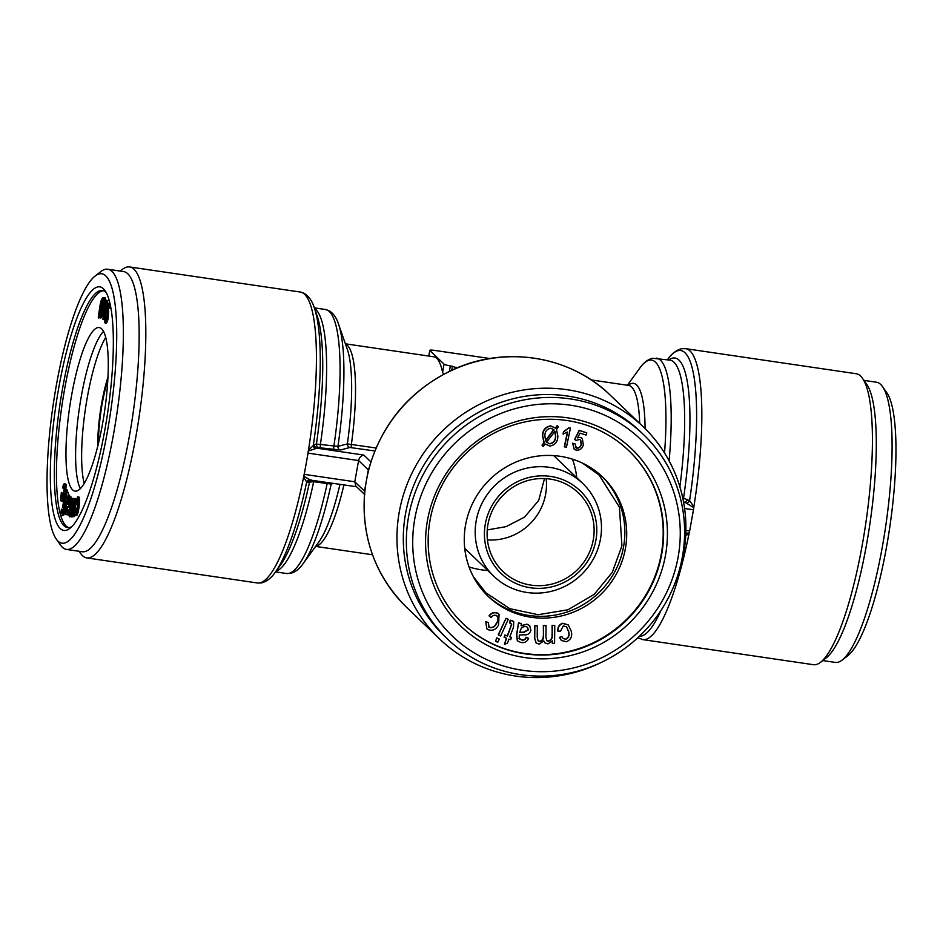 <?xml version="1.0" encoding="UTF-8"?>
<svg xmlns="http://www.w3.org/2000/svg" width="943" height="943" viewBox="0 0 943 943"><rect width="100%" height="100%" fill="white"/><g stroke="black" fill="none" stroke-linecap="round" stroke-linejoin="round"><path stroke-width="1.41" d="M685.809 533.302L689.215 532.96A3.265 0.695 -81.6 0 0 689.003 533.856L685.702 535.577M682.72 497.81L689.569 500.686L693.883 506.686A3.265 0.695 -81.6 0 0 693.765 507.652L686.421 503.126A3.265 2.169 134.2 0 0 689.569 500.686A144.326 30.659 -81.6 0 0 667.668 359.507C671.711 353.554 676.414 349.959 681.754 348.71L685.585 348.662L856.197 373.734A147.049 31.237 -81.6 0 1 862.397 378.202A147.049 31.237 -81.6 0 1 865.721 523.754A147.049 31.237 -81.6 0 1 820.658 662.21A147.049 31.237 -81.6 0 1 813.432 664.697L642.82 639.625A147.049 31.237 -81.6 0 0 689.003 533.856M309.999 479.751L311.261 479.999L309.999 479.751A3.265 3.1 -45.2 0 0 306.687 482.026L303.587 477.217A3.265 0.695 98.4 0 1 303.799 476.321L309.999 479.751M356.525 486.718L309.846 480.022A3.265 3.088 -104.8 0 0 307.689 482.274L306.687 482.026A144.326 30.659 98.4 0 1 275.332 572.13C271.289 578.094 266.586 581.69 261.246 582.939L257.415 582.986L86.803 557.914A147.049 31.237 98.4 0 1 82.43 555.604A147.049 31.237 98.4 0 1 80.603 553.447L79.059 551.278M364.481 494.486C361.77 538.936 375.88 576.621 406.81 607.528A147.049 142.075 -46.2 0 1 364.623 494.179A147.049 142.075 -46.2 0 1 366.426 480.494A147.049 142.075 -46.2 0 1 369.515 467.009A147.049 142.075 -46.2 0 1 610.369 395.258C570.633 356.183 506.332 345.456 454.184 369.137C411.537 388.988 383.341 421.344 369.585 466.207L369.515 467.009A3.265 3.159 -46.2 0 1 369.114 467.905A5.446 5.257 133.8 0 0 368.336 469.897L364.517 491.103A5.446 5.257 133.8 0 0 364.552 493.213A3.265 3.159 -46.2 0 1 364.623 494.179L364.87 494.71M369.114 467.905L369.915 465.076M368.336 469.897L358.599 460.561C359.448 457.355 361.181 455.528 363.809 455.068L370.894 461.858M67.036 504.493L69.193 502.136L69.193 498.658C68.509 498.387 67.861 499.967 67.248 503.397L67.036 504.493L68.297 503.55C68.91 500.12 69.558 498.541 70.242 498.812M66.859 512.108L67.719 509.585L68.085 510.552C67.259 514.053 66.505 515.338 65.833 514.418C65.114 513.24 65.208 510.576 66.093 506.438L68.132 494.863L68.273 497.763L69.747 496.454L69.688 502.678C68.98 506.014 68.285 507.405 67.59 506.851L66.434 507.605L66.611 512.214M496.82 637.857L499.271 639.048L497.751 642.266L495.511 641.264L496.82 637.857L499.271 639.048M61.342 492.364L61.224 498.163C61.778 499.106 62.474 497.939 63.287 494.639L64.478 486.505L63.016 488.344L62.839 486.694C63.806 483.582 64.548 482.828 65.079 484.407L63.582 495.971C62.379 500.627 61.401 502.089 60.635 500.344L61.342 492.364L62.768 493.425L62.273 498.317M487.248 529.942L506.073 526.642L524.532 517.118L538.665 500.509L544.5 478.561M364.493 494.25L364.552 493.213M364.493 494.356L355.841 486.058L354.792 481.779L364.517 491.103M303.799 476.321A5.446 1.155 -81.6 0 0 304.247 474.353L354.792 481.779L358.599 460.561L308.066 453.135A5.446 1.155 -81.6 0 0 308.361 451.013A3.265 0.695 98.4 0 1 308.479 450.047L314.479 444.53A3.265 3.088 -104.8 0 0 316.978 448.184L308.361 451.013M504.293 637.468L505.142 635.217L507.499 636.042L511.707 624.231L509.727 623.017L510.375 620.364L512.214 620.718L513.711 621.578L513.511 627.06L509.821 636.843L511.53 637.444L510.682 639.684L508.972 639.095L507.393 643.303L504.422 644.222L506.65 638.281L504.092 637.268L504.941 635.028L507.299 635.841L511.035 625.893L511.507 624.042L510.599 623.075M489.9 358.529L434.134 350.336A5.446 0.79 10.2 0 0 429.784 350.336A5.446 0.79 10.2 0 0 429.878 350.537L444.07 364.139A5.446 0.79 10.2 0 0 450.341 365.884L456.624 367.629A5.446 0.79 10.2 0 0 457.06 367.9M70.796 496.607L69.499 496.289L70.796 496.607L71.715 498.328L70.018 514.159L73.059 498.399L71.904 514.265L75.487 498.529L72.917 516.587L72.788 514.018L71.409 516.905L70.961 513.699L69.523 516.799L71.055 516.54M69.523 516.799C68.886 516.257 68.851 514.218 69.405 510.682L71.173 498.293M68.662 527.62A119.82 25.449 98.4 0 1 64.831 387.95A119.82 25.449 98.4 0 1 103.482 290.739M71.786 526.677A119.82 25.449 98.4 0 1 67.601 527.573A119.82 25.449 98.4 0 1 62.721 387.644A119.82 25.449 98.4 0 1 102.445 290.479A119.82 25.449 98.4 0 1 106.194 292.542M556.464 429.466L557.867 436.137C557.784 441.784 555.097 445.084 549.816 446.063L545.125 443.988L543.192 446.44L541.977 445.131L543.981 442.55L542.52 435.866C542.579 430.173 545.266 426.837 550.582 425.871L555.344 428.028L557.254 425.564L558.492 426.873L556.464 429.466M108.327 303.245L109.577 305.909L109.105 308.078L108.103 305.933L106.889 310.589L107.62 310.447L107.101 318.086C106.3 321.822 105.545 323.39 104.826 322.801L105.133 315.94L105.227 320.938L106.736 317.555L107.101 312.274L106.253 313.076L106.029 312.18L108.327 303.245L109.376 303.398L110.425 305.638M109.577 305.909L110.508 306.051M102.374 308.703L100.701 314.019L101.207 315.787M99.652 313.866L100.158 315.634C101.113 314.903 101.879 312.392 102.469 308.09L103.011 303.21L99.652 313.866L100.701 314.019M67.307 514.866L65.833 514.418M70.206 505.059L68.886 507.075L66.588 506.839L67.637 506.992L67.424 512.19M518.709 623.064L521.255 623.571L518.509 622.863L516.623 634.439L517.294 640.721L516.823 634.627L518.509 622.863M521.255 623.571L521.243 625.857L526.925 624.148L529.612 625.504M66.741 491.833L64.572 509.067L62.085 515.644L66.741 491.833L68.132 492.411L68.285 494.886M498.258 634.792L506.014 618.313L508.253 619.303L500.698 635.995L498.258 634.792M498.458 634.993L506.014 618.313M577.316 437.658L580.558 437.411L582.244 438.448M580.758 437.599L582.35 438.542L583.328 445.096C582.055 448.856 579.58 450.506 575.902 450.047L574.075 448.998L572.896 443.34L574.9 443.752L576.538 448.173C578.967 448.338 580.558 447.159 581.324 444.648L580.747 440.145L579.556 439.45L576.22 440.381L574.582 439.544L579.356 430.503L586.794 432.872L586.039 435.053L580.075 433.143L577.529 437.858L580.558 437.411M75.428 510.033L75.888 512.957L77.574 505.377C78.021 501.7 77.904 499.684 77.232 499.354L75.357 504.611L77.491 496.867C78.54 496.949 78.776 499.601 78.198 504.823C77.774 509.951 76.937 513.475 75.676 515.408C74.874 515.797 74.58 514.312 74.803 510.965L76.477 510.187L76.454 511.908M543.192 446.44L542.178 445.32L544.194 442.75L542.72 436.067C542.779 430.362 545.467 427.026 550.783 426.071L550.582 425.871M550.783 426.071L555.344 428.028M506.214 618.502L508.466 619.504M531.074 585.131A54.458 52.619 -46.2 0 1 502.914 571.411A54.458 52.619 -46.2 0 1 502.631 495.688A54.458 52.619 -46.2 0 1 578.307 492.8A54.458 52.619 -46.2 0 1 593.265 539.844A54.458 52.619 -46.2 0 1 531.074 585.131M487.437 539.891A54.458 52.619 133.8 0 0 545.643 494.167A54.458 52.619 133.8 0 0 546.162 478.643M308.066 453.135L306.157 463.744A147.049 31.237 98.4 0 0 308.479 450.047A147.049 31.237 98.4 0 0 300.18 292.012L303.835 293.167C308.585 295.902 312.05 300.699 314.219 307.571A144.326 30.659 98.4 0 1 313.276 445.391A3.265 2.794 -139.3 0 0 315.599 448.632M105.687 337.453A82.678 17.563 -81.6 0 0 87.393 396.885A82.678 17.563 -81.6 0 0 84.222 483.511M98.485 443.387A54.458 11.575 98.4 0 1 107.797 379.994M80.391 488.639A82.678 17.563 98.4 0 1 81.369 396.001A82.678 17.563 98.4 0 1 103.482 331.441M71.739 394.587A82.678 17.563 98.4 0 1 99.145 327.539A82.678 17.563 98.4 0 1 104.496 411.891A82.678 17.563 98.4 0 1 75.11 491.126A82.678 17.563 98.4 0 1 71.739 394.587M625.409 548.52A82.678 79.884 133.8 0 0 602.707 477.099A82.678 79.884 133.8 0 0 487.826 481.484A82.678 79.884 133.8 0 0 488.262 596.436A82.678 79.884 133.8 0 0 569.867 613.48A82.678 79.884 133.8 0 0 625.409 548.52M601.775 476.215A82.678 79.884 -46.2 0 1 623.559 546.74A82.678 79.884 -46.2 0 1 568.641 611.488A82.678 79.884 -46.2 0 1 487.342 595.54M105.133 315.94L106.547 316.589L106.146 319.83M110.567 306.357L110.154 308.231L109.105 308.078M108.81 307.43L108.056 310.306M107.95 310.742L108.669 310.601L108.162 318.239C107.361 321.976 106.594 323.543 105.875 322.954M104.378 306.334L106.524 300.239L107.82 300.664L104.249 319.783L102.846 319.229L105.616 304.33L104.378 306.334L105.215 306.451M102.858 297.74L103.565 300.074L104.331 297.67L104.39 298.837L102.94 308.137C102.127 313.807 101.09 317.048 99.817 317.838L99.109 315.563L98.355 317.968L98.296 316.801L99.722 307.512C100.547 301.772 101.585 298.518 102.858 297.74L104.19 298.094M104.331 297.67L105.38 297.823L105.439 298.99L104.001 308.29C103.176 313.96 102.139 317.202 100.877 317.991L99.828 317.838L100.877 317.991M99.557 317.65L98.355 317.968M78.293 499.507L76.961 504.658L75.357 504.611M78.54 497.02C79.589 497.102 79.825 499.755 79.247 504.976C78.823 510.104 77.986 513.629 76.725 515.562L75.334 515.538L76.725 515.562M75.688 504.658L73.967 516.74L72.434 516.552M72.953 516.634L71.409 516.905M71.715 498.328L72.764 498.482L70.796 512.792M73.601 498.434L74.65 498.588L72.694 512.874M68.132 494.863L69.181 495.016L69.582 496.301M68.639 507.016L67.637 506.992M67.719 509.585L69.134 510.705C68.309 514.206 67.566 515.491 66.882 514.572M67.672 498.116L65.597 509.185M65.538 509.609L65.126 511.448L64.065 511.295M64.702 511.389L63.912 514.972L62.085 515.644M66.116 489.818L62.462 507.216L66.116 489.818L67.165 489.971L67.295 491.916M66.493 495.169L63.7 506.627M62.438 509.303L62.002 513.57L60.941 513.416L61.389 509.149L62.438 509.303M65.527 486.671L64.065 488.498L63.016 488.344M66.128 484.561L64.584 483.5L66.128 484.561L65.798 491.126M64.207 497.609L62.214 501.476L60.635 500.344M495.511 641.264L497.02 638.046M333.775 483.37L331.146 484.077L313.701 481.708L307.689 482.274M314.479 444.53L316.388 444.035L337.936 446.369L347.378 443.905L376.033 448.008M509.727 623.017L510.175 620.176L513.617 621.484M520.677 674.646A141.603 136.818 -46.2 0 1 447.465 638.977A141.603 136.818 -46.2 0 1 446.734 442.067A141.603 136.818 -46.2 0 1 643.491 434.57A141.603 136.818 -46.2 0 1 668.858 596.884A141.603 136.818 -46.2 0 1 520.677 674.646M522.646 670.308A136.157 131.548 -46.2 0 1 444.424 454.703A136.157 131.548 -46.2 0 1 672.418 488.215A136.157 131.548 -46.2 0 1 522.646 670.308M693.765 507.652A5.446 1.155 98.4 0 1 693.47 509.774L689.663 530.992A5.446 1.155 98.4 0 1 689.215 532.96M345.386 343.806L433.733 356.784A102.386 21.748 98.4 0 1 442.585 372.367L443.74 374.218M683.027 499.283A3.265 2.393 109.4 0 0 683.557 497.987A136.157 28.927 -81.6 0 0 668.787 359.955M310.766 479.987A3.265 3.088 -104.9 0 0 309.599 481.755A136.157 28.927 98.4 0 1 280.354 565.222L275.332 572.13M572.896 443.34L574.9 443.752M103.577 300.098C102.61 300.817 101.832 303.351 101.243 307.724M61.531 498.729L61.224 498.163L62.026 498.281M527.125 624.337L529.718 625.598L530.874 630.384C529.789 633.743 527.467 635.205 523.931 634.792L519.334 634.945L519.18 638.387L521.514 639.814C523.719 640.262 525.239 639.401 526.088 637.22L528.587 638.293C527.078 641.818 524.473 643.197 520.772 642.419L517.495 640.91M521.727 640.014C523.931 640.462 525.451 639.59 526.288 637.421L526.088 637.22M66.434 507.605L67.483 507.758M64.572 509.067L65.597 509.22M61.389 509.149L61.719 510.234L62.78 510.387M331.618 483.052A3.265 3.088 -104.9 0 0 331.146 484.077A130.712 27.771 98.4 0 1 303.222 563.49L318.934 541.824A105.109 22.326 98.4 0 0 339.987 484.278M558.067 631.315C557.667 627.437 559.258 624.808 562.83 623.453L568.334 624.985L571.187 631.056C572.578 636.089 570.998 639.649 566.472 641.735L561.391 640.486L559.612 637.574L561.887 636.56L563.148 638.541L565.883 639.319C568.841 637.692 569.784 635.158 568.7 631.704L566.578 626.859L563.266 625.904L560.543 631.126L557.867 631.126C557.466 627.236 559.058 624.62 562.617 623.252L568.228 624.891M120.233 271.077L122.342 269.439A147.049 31.237 98.4 0 1 129.568 266.94A147.049 31.237 98.4 0 1 139.093 416.971A147.049 31.237 98.4 0 1 86.803 557.914M304.247 474.353L306.157 463.744A147.049 31.237 98.4 0 1 303.587 477.217A147.049 31.237 98.4 0 1 257.415 582.986M549.922 443.882C553.836 443.01 555.757 440.44 555.686 436.173L554.991 431.352L546.48 442.243L549.71 443.681C553.624 442.821 555.557 440.251 555.486 435.984L554.79 431.163M521.043 625.657L526.925 624.148M564.539 446.911L567.639 432L563.054 433.957L563.525 431.694L568.994 427.686L570.432 428.098L566.448 447.241L564.327 446.723L567.356 432.224M563.254 434.145L563.525 431.694M575.607 447.63L576.326 447.972C578.754 448.137 580.358 446.958 581.124 444.448L580.64 440.051M100.182 307.571L99.652 312.498L103.023 301.807L102.528 299.945C101.561 300.664 100.783 303.198 100.182 307.571L101.16 307.713M576.774 477.736A82.678 79.884 133.8 0 0 572.448 459.158M469.06 566.955A82.678 79.884 133.8 0 0 487.814 570.503M75.487 498.529L76.536 498.682M94.96 276.158L100.748 271.643A141.603 30.082 98.4 0 1 107.714 269.238L123.509 271.56A141.603 30.082 98.4 0 1 132.68 416.028A141.603 30.082 98.4 0 1 82.336 551.761L66.54 549.439A141.603 30.082 98.4 0 1 62.321 547.211A141.603 30.082 98.4 0 1 60.564 545.137L56.321 539.137A136.157 28.927 98.4 0 1 53.244 404.358A136.157 28.927 98.4 0 1 94.96 276.158A136.157 28.927 98.4 0 1 111.144 408.119A136.157 28.927 98.4 0 1 58.006 541.129A136.157 28.927 98.4 0 1 56.321 539.137M107.714 269.238A141.603 30.082 98.4 0 1 116.885 413.706A141.603 30.082 98.4 0 1 66.54 549.439M552.35 643.397L552.374 640.875L547.895 643.904L544.913 642.855L543.781 640.863L539.207 644.116L536.166 643.043L534.728 638.199L534.858 625.881L537.333 625.822L537.227 637.126L538.088 640.839L539.761 641.476C542.425 640.816 543.651 639.024 543.439 636.101L543.545 625.68L546.032 625.61L545.926 637.268L546.834 640.686L548.449 641.264C551.372 640.321 552.622 638.152 552.185 634.769L552.28 625.457L554.767 625.398L554.578 643.338L552.35 643.397L552.174 641.228M510.8 623.264L511.507 624.042M67.083 492.258L68.132 492.411M822.767 660.571L835.286 662.41A141.603 30.082 -81.6 0 0 842.252 660.006L848.04 655.491A136.157 28.927 -81.6 0 0 889.756 527.29A136.157 28.927 -81.6 0 0 886.679 392.512L882.436 386.512A141.603 30.082 -81.6 0 0 876.46 382.21L863.941 380.371M489.217 616.027C491.621 612.856 494.545 611.983 497.975 613.433L499.059 614.247L498.599 624.903C496.101 629.618 492.541 631.197 487.932 629.629L486.836 628.804L485.999 621.779L488.285 622.592L489.181 627.413C492.376 628.238 494.792 626.989 496.407 623.665C498.694 620.706 498.764 618.007 496.596 615.579C494.368 614.777 492.529 615.449 491.091 617.594L489.016 615.838C491.421 612.655 494.332 611.795 497.774 613.233L498.953 614.152M63.582 495.971L64.572 496.112M561.297 640.391L559.411 637.385L561.887 636.56M545.514 440.605L553.682 429.513M553.789 429.607L550.688 428.263C546.716 429.112 544.783 431.717 544.889 436.055L545.632 440.911L553.965 429.784M552.28 625.457L554.767 625.398M314.219 307.571L317.037 315.634A136.157 28.927 98.4 0 1 316.388 444.035A3.265 3.088 -104.9 0 0 318.899 447.677L316.978 448.184L363.809 455.068M543.439 636.101L543.345 625.48L546.032 625.61M686.421 503.126L684.441 502.183A3.265 2.393 109.4 0 0 687.412 499.33M544.806 642.749L543.687 641.016M427.497 520.253A123.085 118.924 -46.2 0 1 624.667 442.703A123.085 118.924 -46.2 0 1 587.324 650.269A123.085 118.924 -46.2 0 1 427.497 520.253M430.043 520.135A119.82 115.765 -46.2 0 1 510.54 425.988A119.82 115.765 -46.2 0 1 628.816 450.683A119.82 115.765 -46.2 0 1 629.441 617.288A119.82 115.765 -46.2 0 1 462.954 623.641A119.82 115.765 -46.2 0 1 430.043 520.135M504.422 644.222L506.415 638.199M525.982 626.576C522.681 626.423 520.736 628.062 520.135 631.492L519.876 632.588L524.119 632.258L528.257 629.948L527.62 627.354L525.982 626.576M105.498 316.435L106.547 316.589M546.268 442.055L549.71 443.681M107.101 312.274L106.253 313.076L107.266 313.229M69.688 502.678L70.536 502.796M106.524 300.239L107.82 300.664M106.759 300.511L103.2 319.63M75.912 504.505L76.961 504.658M574.582 439.544L579.155 430.303L586.794 432.872M61.708 493.272L62.768 493.425M563.725 431.882L568.994 427.686M569.195 427.886L570.432 428.098M534.728 638.199L534.657 625.692L537.333 625.822M486.729 628.71L485.786 621.578L488.285 622.592M77.491 496.867L78.87 496.902M78.198 504.823L79.247 504.976M496.407 623.665L496.207 623.464C498.493 620.506 498.552 617.818 496.395 615.378M497.197 616.027L496.596 615.579M107.101 318.086L108.162 318.239M106.17 323.26L104.826 322.801M552.185 634.769L552.079 625.268M488.545 626.906L488.981 627.225C492.175 628.05 494.58 626.8 496.207 623.464M563.042 638.446L565.682 639.13C568.641 637.503 569.584 634.957 568.499 631.504L566.472 626.765M526.288 637.421L528.587 638.293M519.18 638.387L519.711 639.071M66.446 490.902L67.507 491.055M628.616 450.483A119.82 115.765 -46.2 0 1 629.04 616.899A119.82 115.765 -46.2 0 1 462.754 623.441M509.868 636.737L511.53 637.444M518.968 638.187L521.514 639.814M536.072 642.949L534.528 638.01M537.993 640.733L539.549 641.275C542.225 640.627 543.451 638.835 543.239 635.9M546.728 640.592L548.237 641.063C551.172 640.132 552.421 637.963 551.985 634.568M573.981 448.903L572.696 443.151M575.513 447.524L576.326 447.972M68.085 510.552L69.134 510.705M62.851 514.819L63.912 514.972M104.39 298.837L105.439 298.99M62.462 507.216L63.346 507.346M555.545 428.216L557.466 425.753M97.801 446.18A57.181 12.153 98.4 0 1 107.95 377.129M68.603 495.464L69.652 495.617M106.889 310.589L108.669 310.601M72.917 516.587L73.967 516.74M61.719 510.234L60.941 513.416M66.069 510.293L67.118 510.446M602.836 661.656A147.049 142.075 -46.2 0 1 515.668 676.06A147.049 142.075 -46.2 0 1 439.65 639.012A147.049 142.075 -46.2 0 1 438.884 434.546A147.049 142.075 -46.2 0 1 643.209 426.755A147.049 142.075 -46.2 0 1 672.665 588.856M447.465 638.977L444.424 636.053A141.603 136.818 -46.2 0 1 443.693 439.155A141.603 136.818 -46.2 0 1 640.45 431.658L643.491 434.57M528.257 629.948L527.514 627.26M842.252 660.006A141.603 30.082 -81.6 0 0 885.63 526.689A141.603 30.082 -81.6 0 0 882.436 386.512M103.589 301.371L104.638 301.524M102.94 308.137L104.001 308.29M519.676 632.399L523.919 632.069L528.056 629.747M64.289 508.407L65.338 508.56M333.963 449.728A3.265 0.695 -81.6 0 1 333.846 446.428A133.434 28.349 98.4 0 0 325.323 309.481L329.131 310.754C333.398 313.371 336.498 317.744 338.443 323.873L347.248 349.146A105.109 22.326 98.4 0 1 347.378 443.905A3.265 3.088 -105.1 0 0 349.9 447.477L340.435 450.011L318.899 447.677M338.443 323.873A130.712 27.771 98.4 0 1 337.936 446.369A3.265 3.088 -104.9 0 0 340.435 450.011M530.603 587.784A57.181 55.248 -46.2 0 1 497.739 497.232A57.181 55.248 -46.2 0 1 593.501 511.306A57.181 55.248 -46.2 0 1 530.603 587.784M58.961 386.595A123.085 26.145 98.4 0 1 104.956 290.527A123.085 26.145 98.4 0 1 107.726 412.362A123.085 26.145 98.4 0 1 70.018 528.257A123.085 26.145 98.4 0 1 58.961 386.595M820.658 662.21L826.457 657.684A141.603 30.082 -81.6 0 0 869.835 524.367A141.603 30.082 -81.6 0 0 866.641 384.19L862.397 378.202M527.078 592.487A64.265 62.097 -46.2 0 1 493.849 576.303A64.265 62.097 -46.2 0 1 493.519 486.942A64.265 62.097 -46.2 0 1 582.821 483.535A64.265 62.097 -46.2 0 1 594.326 557.195A64.265 62.097 -46.2 0 1 527.078 592.487M693.883 506.686A147.049 31.237 -81.6 0 0 685.585 348.662M639.342 636.325A144.326 30.659 -81.6 0 0 661.149 610.168M679.879 486.8A133.434 28.349 -81.6 0 0 669.919 360.12L652.462 358.269C647.617 359.542 643.397 362.843 639.778 368.159A130.712 27.771 -81.6 0 1 664.544 452.97M669.106 460.821A133.434 28.349 -81.6 0 0 656.469 358.14M456.223 367.24L456.023 368.336M452.451 366.19L451.721 370.245M67.248 503.397L68.297 503.55M685.879 530.438L689.663 530.992M444.07 364.139L442.585 372.367M450.341 365.884L449.363 371.353M314.031 480.47A3.265 0.695 -81.6 0 0 313.701 481.708A133.434 28.349 98.4 0 1 275.957 571.293M327.48 482.451A3.265 0.695 -81.6 0 0 327.15 483.688A133.434 28.349 98.4 0 1 286.531 573.509L275.521 571.894M466.019 549.604A67.531 65.256 -46.2 0 1 464.805 549.015M554.343 455.646A67.531 65.256 -46.2 0 1 554.979 456.836M374.807 450.978L349.9 447.477M345.456 343.983A102.386 21.748 98.4 0 1 351.385 444.389A3.265 0.695 -81.6 0 0 351.515 447.548M314.561 308.561A133.434 28.349 98.4 0 1 320.396 444.448A3.265 0.695 -81.6 0 0 320.514 447.748M429.878 350.537L428.888 356.077M683.569 502.053L684.441 502.183L683.534 501.865M645.083 428.582A105.109 22.326 -81.6 0 0 628.121 385.345M693.47 509.774L684.594 508.477M70.088 509.691L71.138 509.845M71.927 510.163L72.976 510.316M343.936 484.867A102.386 21.748 98.4 0 1 315.728 546.245M66.458 498.682L67.507 498.835M639.696 423.383A102.386 21.748 -81.6 0 0 628.557 385.416L628.627 385.428M642.82 639.625L637.857 637.716M582.444 463.107L599.064 474.977L619.421 507.216L621.932 545.856L612.278 572.354L594.267 594.29L567.922 609.803L538.099 614.706L509.762 608.659L485.857 592.77L473.421 576.786M300.18 292.012L129.568 266.94M627.39 385.239L639.778 368.159M325.323 309.481L314.314 307.854M428.759 356.053L429.784 350.336M68.839 504.434L67.778 504.281M108.445 310.365L107.384 310.212M286.531 573.509L290.538 573.379C295.383 572.106 299.603 568.806 303.222 563.49M315.61 546.41L372.509 554.767M591.226 379.935L628.557 385.416M464.734 548.378L493.849 576.303M553.694 455.61L582.821 483.535M406.81 607.528L439.65 639.012M610.369 395.258L643.209 426.755"/></g></svg>
